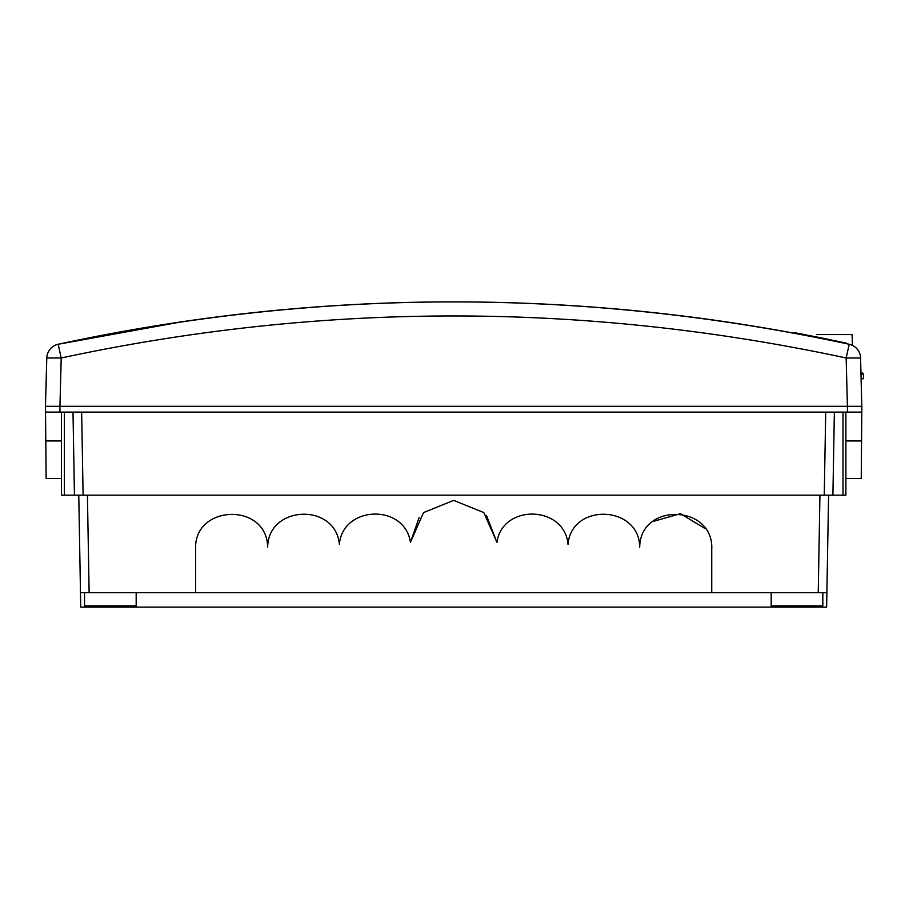 <?xml version="1.0" encoding="UTF-8"?>
<svg xmlns="http://www.w3.org/2000/svg" width="909" height="909" viewBox="0 0 909 909"><rect width="100%" height="100%" fill="white"/><g stroke="black" fill="none" stroke-linecap="round" stroke-linejoin="round"><path stroke-width="1.36" d="M80.731 607.121L826.633 607.121L828.588 495.178L78.776 495.178L80.731 607.121M845.893 412.095L845.893 495.178L824.258 495.178L825.713 412.095M61.471 412.095L61.471 495.178L83.105 495.178L81.651 412.095M73.004 412.095L74.447 495.178L73.004 412.095M61.471 440.945L45.802 440.945L46.132 478.441L45.495 409.22L45.552 412.095L847.393 412.095L847.483 406.323L861.914 406.323L861.812 412.095L847.393 412.095M845.893 440.945L861.562 440.945L861.232 478.441L861.812 412.095M847.483 406.323L45.45 406.323L46.791 357.987L46.007 388.143M48.2 406.323L46.154 406.323M859.153 406.323L861.198 406.323M816.555 334.592L852.085 334.592L852.46 345.397A14.43 14.43 0 0 1 860.573 357.987L861.868 409.22M858.982 406.323L847.415 406.323L846.154 357.987L849.211 344.272A14.43 14.43 0 0 1 860.573 357.987A14.43 14.43 0 0 0 849.211 344.272C718.871 316.059 587.032 301.924 453.682 301.879A1866.609 1866.609 0 0 0 182.47 321.684L58.153 344.272A14.43 14.43 0 0 0 46.791 357.987L61.21 357.987L59.949 406.323L45.53 406.323M48.382 406.323L861.834 406.323M45.495 409.22L45.45 406.323M73.72 453.057L74.061 472.68M861.107 412.095L859.05 412.095M46.779 412.095L48.302 412.095M136.18 592.691L136.18 605.905L84.537 605.905L84.537 592.691L80.469 592.691L89.127 592.691L87.423 495.178M89.127 592.691L826.895 592.691L822.827 592.691L822.827 605.905L771.184 605.905L771.184 592.691M419.14 517.573L410.425 542.343L423.549 512.585L453.682 500.37L483.815 512.585L496.939 542.343C502.416 503.518 564.705 505.268 568 544.332C571.636 502.484 639.345 505.131 639.697 547.138C640.266 502.018 714.031 504.347 711.747 549.422L711.747 592.691M705.123 528.583L680.511 513.676L652.821 521.539M496.939 542.343L486.383 515.301M195.617 592.691L195.617 549.422C193.447 504.313 266.973 501.984 267.666 547.138C266.973 501.984 193.458 504.302 195.617 549.422M339.364 544.332C335.603 502.45 268.144 505.086 267.666 547.138C268.144 505.086 335.603 502.45 339.364 544.332C342.773 505.234 404.835 503.495 410.425 542.343C404.835 503.495 342.773 505.234 339.364 544.332M832.905 495.178L834.36 412.095L832.905 495.178M861.118 378.723L863.55 378.723L861.118 378.723M863.55 378.723L863.436 374.36L863.55 378.723M860.959 372.963L861.993 372.963A1.443 1.443 0 0 1 863.436 374.36L861.005 374.36M804.579 334.592L794.432 332.66L804.579 334.592M794.33 333.228L794.432 332.66L819.918 337.614L794.432 332.66L794.33 333.228M846.381 343.136L820.975 337.818L846.279 343.636M820.861 338.353L820.975 337.818A1854.235 1854.235 0 0 0 819.918 337.614L819.827 338.137M724.939 321.695A1866.609 1866.609 0 0 0 453.682 301.879C320.332 301.924 188.493 316.059 58.153 344.272A14.43 14.43 0 0 0 46.791 357.987A14.43 14.43 0 0 1 58.153 344.272L61.21 357.987C322.854 301.947 584.51 301.947 846.154 357.987L860.573 357.987A14.43 14.43 0 0 0 852.46 345.397M726.711 321.956L682.466 315.957M671.421 314.628L661.547 313.491L671.421 314.628M59.88 406.323L59.971 412.095M64.357 412.095L64.357 495.178M819.941 495.178L818.236 592.691M843.007 495.178L843.007 412.095M861.232 478.441L845.893 478.441L861.232 478.441M46.132 478.441L61.471 478.441L46.132 478.441M466.726 301.924L440.615 301.924M58.153 344.272C321.843 287.789 585.521 287.789 849.211 344.272"/></g></svg>

